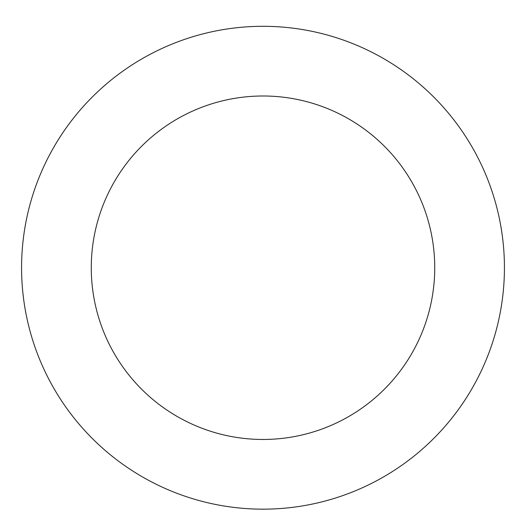 <?xml version="1.0" encoding="UTF-8"?>
<svg xmlns="http://www.w3.org/2000/svg" width="526" height="526" viewBox="0 0 526 526"><rect width="100%" height="100%" fill="white"/><g stroke="black" fill="none" stroke-linecap="round" stroke-linejoin="round"><path stroke-width="0.79" d="M196.06 499.7A241.434 241.434 0 0 0 497.359 209.723A241.434 241.434 0 0 0 95.581 93.779A241.434 241.434 0 0 0 196.06 499.7M215.384 432.734A171.739 171.739 0 0 0 429.709 226.469A171.739 171.739 0 0 0 143.914 143.993A171.739 171.739 0 0 0 215.384 432.734"/></g></svg>
